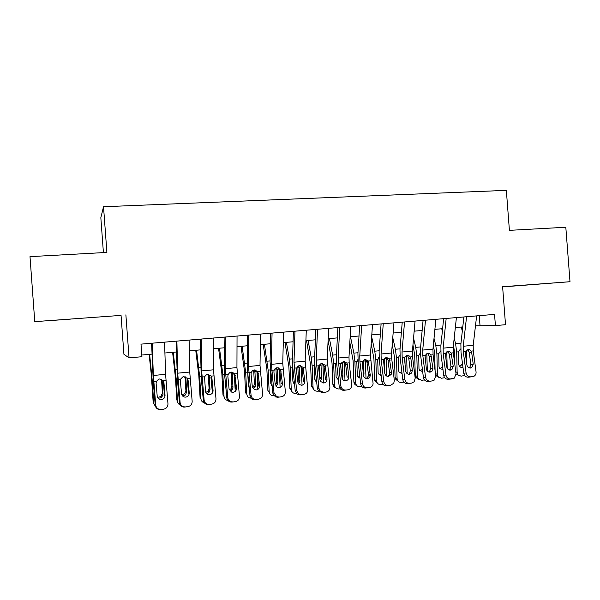 <?xml version="1.0" encoding="UTF-8"?>
<svg xmlns="http://www.w3.org/2000/svg" width="600" height="600" viewBox="0 0 600 600"><rect width="100%" height="100%" fill="white"/><g stroke="black" fill="none" stroke-linecap="round" stroke-linejoin="round"><path stroke-width="0.9" d="M70.35 319.132L51.367 320.498L70.35 319.132M515.933 285.862L540.518 283.987L515.933 285.862M103.41 252.615L100.837 217.688L103.523 206.737L106.898 252.42L30 256.642L34.763 321.653L121.05 315.39L123.922 354.285L129.06 357.87L141.93 356.73L141 344.13L494.558 314.385L495.412 325.59L505.515 324.705L502.612 286.74L570 281.715L502.627 286.905M103.523 206.737L506.347 190.365L509.408 230.347L565.815 227.257L570 281.715M121.05 315.39L34.763 321.653M125.88 314.85L129.06 357.87M475.485 325.8L495.412 325.59M141.803 355.02L152.002 354.12M164.91 352.995L176.415 351.99M189.315 350.858L200.452 349.882M213.345 348.75L224.13 347.805M237.007 346.68L247.455 345.765M260.317 344.64L270.428 343.755M283.282 342.63L293.062 341.775M305.903 340.65L315.368 339.817M328.192 338.7L337.343 337.897M350.153 336.772L359.002 336M371.798 334.882L380.355 334.132M393.135 333.015L401.408 332.288M414.165 331.17L422.153 330.472M434.895 329.355L442.612 328.68M455.332 327.562L462.787 326.91M479.257 315.675L480 325.403M476.64 315.892L473.197 345.308L473.28 350.91L476.055 371.888C476.228 373.822 475.56 375.263 474.06 376.222L468.3 377.212L472.658 376.665M463.89 316.965L460.89 343.98L461.018 352.358L463.755 373.282L466.088 372.923C466.68 375.548 468.202 376.868 470.662 376.875M466.56 316.74L463.245 346.252L463.327 351.87L466.088 372.923M471.803 367.575L470.505 368.04C468.548 368.025 467.325 366.968 466.86 364.868L465.338 353.31L465.48 351.66L468.135 349.493L469.455 349.673L471.143 351.112L471.705 352.695L473.228 364.23L471.803 367.575L469.478 367.965L470.865 364.642L469.222 352.222L467.76 349.635M468.3 377.212C465.855 377.205 464.34 375.892 463.755 373.282M453.457 345L454.357 351.142L454.62 362.895M454.178 338.272L455.565 343.65L456.697 351.998L457.132 372.382L458.1 374.978L461.138 376.178L464.625 375.472M461.25 327.045L462.315 331.132M466.463 350.197L466.755 364.11M462.982 367.365L461.94 367.673L459.585 366.788L458.737 364.612L458.52 351.825L460.403 349.035M458.31 375.202L456.082 374.31M459.585 366.72L462.533 363.945M456.405 317.595L453.225 347.197L453.315 352.83L456.053 373.957L454.252 378.18L448.305 379.32L452.588 378.78M443.625 318.668L440.873 345.847L441.022 354.285L443.715 375.36L445.942 375.007C446.535 377.655 448.072 378.983 450.562 378.99M446.175 318.457L443.13 348.15L443.228 353.805L445.942 375.007M449.467 370.028L450.952 366.653L449.34 354.142L447.96 351.608M448.305 379.32C445.83 379.312 444.3 377.993 443.715 375.36M451.147 353.04L453.217 366.248L451.972 369.465L450.442 370.087C448.455 370.072 447.225 369.015 446.752 366.9L445.41 353.595L448.103 351.405L449.685 351.683L451.147 353.04L453.315 352.83M435.877 319.32L432.96 349.103L433.072 354.78L435.765 376.065L434.265 380.062L432.232 380.925L428.04 381.45L432.232 380.925M423.075 320.4L420.57 347.745L420.75 356.235L423.397 377.468L425.513 377.13C426.097 379.793 427.658 381.127 430.178 381.135M425.498 320.197L422.722 350.07L422.842 355.763L425.513 377.13M429.195 372.127L430.77 368.685L429.18 356.093L427.92 353.655M428.04 381.45C425.528 381.45 423.982 380.115 423.397 377.468M430.875 354.99L432.923 368.295L431.925 371.295L430.095 372.165C428.077 372.15 426.832 371.085 426.368 368.955L425.055 355.553L427.793 353.347L429.713 353.805L430.875 354.99L433.072 354.78M415.05 321.075L412.418 351.045L412.545 356.752L415.192 378.195L414.112 381.788L411.592 383.093L407.475 383.618L411.592 383.093M402.232 322.155L399.982 349.665L400.192 358.215L402.787 379.605L404.79 379.275C405.375 381.96 406.95 383.31 409.507 383.31M404.528 321.96L402.03 352.02L402.173 357.757L404.79 379.275M408.63 374.25L409.635 373.35L410.295 370.755L408.735 358.065L407.46 355.605L409.575 356.1L410.888 358.582L412.335 370.373L411.675 372.983L409.455 374.272C407.408 374.265 406.155 373.185 405.69 371.04L404.415 357.54L407.19 355.312L409.575 356.1M407.475 383.618C404.933 383.61 403.373 382.275 402.787 379.605M393.93 322.853L391.575 353.01L391.725 358.763L394.32 380.362L393.795 383.168L390.653 385.298L386.625 385.815L390.653 385.298M381.09 323.933L379.103 351.623L379.335 360.225L381.892 381.772L383.775 381.457C384.36 384.165 385.942 385.515 388.537 385.522M383.25 323.752L381.045 354L381.202 359.775L383.775 381.457M387.78 376.403L389.257 374.775L389.535 372.855L388.005 360.067L386.347 357.308M386.625 385.815C384.045 385.808 382.47 384.465 381.892 381.772M389.46 358.98L391.463 372.48L391.185 374.415L388.522 376.41C386.445 376.403 385.178 375.315 384.713 373.163L383.475 359.558L386.295 357.315L389.46 358.98L391.725 358.763M433.35 345.105L434.662 353.025L435.105 370.845M434.018 338.332L435.787 345.495L436.897 353.903L437.393 374.415L438.135 376.718L441.465 378.24L444.683 377.692M441.728 328.755L442.35 331.245M446.79 351.847L447.18 368.235M442.972 369.51L439.658 368.543L438.998 366.6L438.743 353.722L440.49 351M438.57 377.235L435.675 375.337M439.808 368.722L442.635 366.862M412.95 344.962L414.697 354.938L415.26 375.465L417.382 376.485L417.885 378.39L421.522 380.325L424.44 379.905M413.55 338.145L415.732 347.362L416.827 355.83L417.382 376.485M421.935 330.487L422.092 331.132M426.84 353.595L427.312 371.04M422.67 371.64L419.452 370.245L418.987 368.61L418.695 355.65L420.27 353.032M425.213 359.722L425.107 355.68M418.553 379.282L415.763 377.37L415.26 375.465M419.805 370.733L422.4 369.472M392.235 344.52L394.455 356.873L395.085 377.543L397.095 378.577L397.38 379.995C398.145 381.72 399.457 382.53 401.303 382.44L403.897 382.132M392.768 337.665L395.4 349.26L396.472 357.788L397.095 378.577M406.62 355.425L407.16 373.62M402.082 373.755L398.97 371.888L398.7 370.65L398.37 357.6L399.72 355.147M406.68 356.805L404.79 356.985L404.873 357.63L404.377 357.638M405.12 366.405L404.873 357.63M398.243 381.353L395.362 378.952L395.085 377.543M399.518 372.765L401.857 371.955M371.205 343.702L373.935 358.837L374.618 379.642L376.522 380.7L376.627 381.532C377.265 383.632 378.653 384.653 380.798 384.585L383.032 384.353M371.67 336.803L374.782 351.18L375.832 359.767L376.522 380.7M386.123 357.33L386.73 376.08M381.188 375.862L378.24 373.478L378.127 372.72L377.722 360.248L378.757 357.45M386.19 358.77L384.27 358.957L384.353 359.61L383.452 359.618M384.57 371.962L384.353 359.61M384.743 372.053L384.683 372.862M377.64 383.445L374.73 380.475L374.618 379.642M378.93 374.812L381.015 374.355M372.495 324.653L370.433 355.005L373.11 383.955C372.63 386.01 371.392 387.202 369.413 387.533L365.475 388.035L369.413 387.533M359.64 325.733L357.923 353.595L358.185 362.265L360.69 383.97L362.452 383.663C363.03 386.393 364.635 387.757 367.267 387.757M361.657 325.567L359.752 356.01L359.933 361.822L362.452 383.663M366.638 378.577L368.483 375.832L368.475 374.978L366.975 362.1L365.31 359.325M365.475 388.035C362.858 388.035 361.267 386.685 360.69 383.97M368.002 387.75L367.605 387.817M368.31 361.013L370.282 375.472C369.975 377.25 368.978 378.285 367.282 378.577C365.183 378.57 363.9 377.483 363.442 375.308L362.235 361.597L365.1 359.34L368.31 361.013L370.605 360.795M349.83 342.397L353.123 360.832L353.873 381.772L355.665 383.025C356.085 385.537 357.532 386.783 360.007 386.76L361.837 386.572M350.498 336.743L353.88 353.123L354.907 361.778L355.657 382.853M365.34 359.347L366.015 378.457M359.993 377.947C358.433 377.632 357.532 376.657 357.278 375.015L356.827 362.257L357.938 359.37M365.407 360.772L362.228 361.62M363.263 373.74L363.975 374.138L363.548 361.612M363.975 374.138L363.57 375.96M356.737 385.545C355.058 384.99 354.105 383.79 353.88 381.945L353.873 381.772M358.05 376.882L359.85 376.688M350.745 326.483L348.99 357.022L349.178 362.858L351.675 384.78C351.728 387.57 350.46 389.243 347.858 389.798L344.017 390.3L347.858 389.798M337.875 327.57L336.435 355.605L336.735 364.327L339.18 386.205L340.822 385.905L341.19 387.293C342.15 389.213 343.65 390.12 345.69 390.03M339.757 327.413L338.153 358.043L340.822 385.905M348.795 376.785C348.84 379.013 347.82 380.347 345.743 380.782C344.002 380.835 342.772 380.025 342.053 378.345L340.5 364.485L340.688 363.675L343.605 361.395L346.853 363.082L347.43 364.725L348.795 376.785L347.115 377.138L345.645 364.163L343.98 361.38M344.017 390.3C341.993 390.39 340.5 389.482 339.548 387.577L339.18 386.205M328.11 340.478L332.01 362.85L332.835 383.94L334.5 385.035C334.86 387.668 336.33 388.972 338.918 388.972L340.335 388.822M329.438 338.587L332.67 355.103L333.675 363.817L334.5 385.035M344.272 361.59L345 380.775M338.49 380.017L336.112 376.942L335.625 364.298L336.495 361.673M341.737 362.175L342.442 363.645L340.763 363.645L341.002 369.87M341.632 375.48L342.915 376.26L342.442 363.645M342.915 376.26L342.173 378.638M335.528 387.668C333.885 387.015 332.985 385.778 332.835 383.94M336.862 378.968L338.37 378.975M328.68 328.343L327.233 359.077L329.888 387.045C329.933 389.857 328.635 391.537 325.995 392.1L322.252 392.588L325.995 392.1M315.788 329.423L314.64 357.645L314.97 366.428L317.362 388.463L318.87 388.185L320.085 390.885L323.79 392.332M317.52 329.28L316.237 360.112L318.87 388.185M327 378.983C327.03 381.225 325.995 382.575 323.888 383.01L320.7 381.577L319.957 379.695L318.623 367.515L318.968 365.46L321.788 363.48L325.08 365.175L327 378.983L325.44 379.32L324.007 366.248L322.358 363.472M322.252 392.588L318.562 391.147L317.362 388.463M306.54 340.59L310.605 364.897L311.49 386.13L313.035 387.248C313.41 389.895 314.91 391.215 317.528 391.207L318.525 391.103M308.077 340.455L311.168 357.105L312.142 365.888L313.035 387.248M322.905 363.923L323.678 383.025M316.665 382.058L314.647 379.103L314.123 366.368L314.752 364.072M320.452 363.892L321.038 365.707L319.485 365.692L319.957 377.347L321.548 378.405L321.038 365.707M319.68 390.982L319.305 391.02M321.548 378.405L320.452 381.21M313.995 389.79L311.49 386.13M315.36 381.067L316.575 381.21M319.822 378.487L319.957 377.347M319.485 365.692L319.35 364.83M306.285 330.225L305.16 361.155L307.778 389.332C307.808 392.168 306.487 393.87 303.81 394.433L300.165 394.912L303.81 394.433M293.377 331.312L292.522 359.707L292.882 368.558L295.222 390.765L296.603 390.495L298.612 393.908L301.575 394.673M294.96 331.178L294 362.212L296.603 390.495M304.882 381.218C304.905 383.475 303.847 384.832 301.702 385.275L299.062 384.45L297.735 381.938L296.43 369.668L297.248 366.87L299.655 365.595L302.993 367.298L304.882 381.218L303.457 381.54L302.048 368.37L300.442 365.61M300.165 394.912L297.218 394.155L295.222 390.765M285.015 342.48L288.892 366.975L289.845 388.357L291.263 389.498C291.645 392.16 293.175 393.487 295.837 393.48L296.392 393.42M286.41 342.353L289.35 359.138L290.303 367.987L291.263 389.498M301.237 366.36L302.055 385.222M294.517 384.06L292.882 381.285L292.312 368.468L292.702 366.593M298.642 365.85L299.325 367.793L297.9 367.77L298.41 379.5L299.88 380.587L299.325 367.793M299.88 380.587L299.692 381.915L298.403 383.737M292.14 391.928L289.845 388.357M293.535 383.175L294.442 383.385M297.72 381.825L298.41 379.5M297.9 367.77L297.615 366.495M283.553 332.138L282.757 363.27L285.337 391.658C285.36 394.515 284.01 396.232 281.295 396.803L277.755 397.275L281.295 396.803M270.63 333.225L270.075 361.808L272.752 393.09L273.998 392.835L276.615 396.623L279.022 397.043M272.055 333.105L271.425 364.335L273.998 392.835M282.435 383.483C282.45 385.763 281.37 387.127 279.195 387.577L276.998 387.09L275.183 384.21L273.915 371.843L274.14 370.08L275.16 368.61L277.192 367.74L280.575 369.457L282.435 383.483L281.145 383.798L279.772 370.522L278.228 367.793M277.755 397.275L275.362 396.855L272.752 393.09M260.475 334.08L260.017 365.415L262.567 394.02C262.575 396.9 261.202 398.632 258.442 399.21L255.007 399.668L258.442 399.21M247.538 335.168L247.298 363.93L247.733 372.907L249.952 395.46L251.055 395.213C251.325 397.147 252.353 398.482 254.123 399.21L256.14 399.45M248.805 335.062L248.52 366.495L251.055 395.213M259.65 385.778C259.657 388.08 258.562 389.452 256.35 389.91L254.49 389.61L252.292 386.52L251.055 374.055L251.295 372.278L252.66 370.545L254.392 369.923L257.827 371.647L259.65 385.778L258.502 386.085L257.168 372.705L255.712 370.043M255.007 399.668L253.005 399.428C251.243 398.7 250.222 397.38 249.952 395.46M237.045 336.053L236.94 367.59L239.452 396.42C239.452 399.322 238.05 401.062 235.245 401.647L231.923 402.097L235.245 401.647M224.1 337.14L224.647 375.127L226.815 397.86L227.76 397.627C228.067 399.72 229.208 401.092 231.18 401.752L232.905 401.895M225.195 337.05L225.27 368.692L227.76 397.627M236.528 388.11C236.528 390.428 235.403 391.815 233.16 392.28L231.555 392.085L229.058 388.868L227.858 376.305L228.105 374.513L229.748 372.608L231.255 372.135L234.735 373.875L236.528 388.11L235.522 388.403L234.225 374.925L232.897 372.353M231.923 402.097L230.205 401.955C228.248 401.303 227.115 399.938 226.815 397.86M213.255 338.048L213.517 369.803L215.985 398.85C215.97 401.775 214.545 403.537 211.695 404.13L208.485 404.565L211.695 404.13M200.303 339.142L201.218 377.385L203.317 400.298L204.12 400.08C204.45 402.293 205.68 403.695 207.81 404.295L209.317 404.377M201.225 339.06L201.667 370.913L204.12 400.08M208.485 404.565L206.985 404.482C204.87 403.89 203.647 402.495 203.317 400.298M213.06 390.48L212.197 390.757L210.938 377.168L211.882 377.85L213.06 390.48C213.045 392.812 211.897 394.215 209.625 394.68L208.208 394.56C206.618 394.02 205.71 392.918 205.47 391.245L204.562 376.778L206.438 374.752L207.765 374.377L211.298 376.125L211.882 377.85M189.105 340.08L189.735 372.045L192.165 401.325C192.135 404.272 190.68 406.043 187.785 406.643L184.695 407.07L187.785 406.643M176.13 341.175L177.435 379.68L179.468 402.765L180.113 402.57C180.458 404.88 181.77 406.305 184.028 406.853L185.377 406.897M176.88 341.108L177.705 373.178L180.113 402.57M184.695 407.07L183.36 407.025C181.11 406.478 179.812 405.06 179.468 402.765M189.225 392.888L188.52 393.15L187.297 379.455L188.085 380.153L189.225 392.888C189.203 395.243 188.032 396.653 185.722 397.125L184.462 397.043C182.752 396.548 181.778 395.423 181.523 393.66L180.39 380.903L180.66 379.08L182.73 376.965L183.922 376.657L187.5 378.42L188.085 380.153M263.175 344.392L266.858 369.09L267.892 390.607L269.175 391.77C269.572 394.455 271.125 395.79 273.825 395.783L273.93 395.768M264.435 344.28L268.14 370.118L269.175 391.77M279.255 368.94L280.11 387.36M276.532 367.868L277.298 369.915L276.007 369.877L276.555 381.69L277.897 382.793L277.298 369.915M277.897 382.793L277.522 384.6L276.015 386.235M272.032 386.002L270.795 383.513L270.21 369.915L268.14 370.118M271.38 385.29L271.98 385.507M275.265 384.697L276.555 381.69M276.007 369.877L275.572 368.31M241.02 346.327L244.507 371.228L245.61 392.903L246.765 394.088C247.118 396.623 248.572 397.972 251.123 398.138M242.138 346.23L245.655 372.278L246.765 394.088M256.972 371.82L257.835 389.423M254.123 369.952L254.947 372.067L253.792 372.015L254.385 383.91L255.593 385.035L254.947 372.067M255.593 385.035L255 387.232L253.267 388.717M249.202 387.84L248.385 385.763L247.74 373.02M252.472 387.368L253.8 386.092L254.385 383.91M253.792 372.015L253.32 370.38M218.55 348.3L221.835 373.395L223.013 395.22L224.025 396.435C224.317 398.752 225.615 400.103 227.925 400.493M219.517 348.21L222.84 374.468L224.025 396.435M234.548 378.3L235.23 391.38M231.428 372.12L232.275 374.25L231.263 374.183L231.892 386.16L232.958 387.315L232.275 374.25M232.958 387.315L232.147 389.835L230.138 391.185M226.013 389.43L225.345 382.462M229.32 389.94L231.09 388.665L231.892 386.16M231.263 374.183L230.767 372.54M195.743 350.295L198.817 375.6L200.077 397.575L200.947 398.812C201.18 400.89 202.305 402.217 204.315 402.803M196.56 350.22L199.68 376.695L200.947 398.812M211.343 376.2L211.41 377.513M212.07 389.37L212.28 393.188M208.44 374.37L209.257 376.47L208.388 376.38L209.062 388.447L209.993 389.625L209.257 376.47M209.993 389.625L208.972 392.4L206.61 393.638M205.77 392.43L208.05 391.215L209.062 388.447M208.388 376.38L207.885 374.73M172.605 352.32L175.462 377.835L176.805 399.967L177.525 401.228C177.705 403.028 178.62 404.295 180.278 405.03M173.265 352.26L176.183 378.952L177.525 401.228M188.865 393.015L188.962 394.665M185.167 376.74L185.903 378.72L185.183 378.615L185.903 390.765L186.683 391.965L185.903 378.72M186.683 391.965L185.46 394.965L182.64 396.045M181.808 394.815L184.688 393.743L185.903 390.765M185.183 378.615L184.665 376.95M164.572 342.15L165.585 374.317L167.97 403.83C167.933 406.8 166.447 408.592 163.507 409.2L160.538 409.612L163.507 409.2M151.59 343.237L153.285 382.005L155.25 405.278L155.738 405.097C156.097 407.49 157.47 408.938 159.847 409.433L161.055 409.455M152.16 343.192L153.368 375.472L155.738 405.097M160.538 409.612L159.33 409.59C156.968 409.095 155.61 407.655 155.25 405.278M165.03 395.325L164.483 395.572L163.29 381.772L163.92 382.493L165.03 395.325C164.993 397.702 163.8 399.127 161.453 399.6L160.312 399.555C158.505 399.097 157.47 397.95 157.208 396.12L156.113 383.25L156.39 381.413L158.625 379.23L159.705 378.968L163.335 380.745L163.92 382.493M149.123 354.375L151.238 373.957L153.18 402.397L155.797 407.13M149.625 354.33L152.317 381.24L153.75 403.68M161.632 379.275L162.188 381L161.625 380.888L162.39 393.12L163.02 394.342L162.188 381M163.02 394.342L161.61 397.522L158.183 398.362M157.41 397.065L158.828 397.185L160.995 396.278L162.39 393.12M161.625 380.888L161.1 379.207M471.143 351.112L473.28 350.91M463.327 351.87L465.48 351.66M463.245 346.252L473.197 345.308M470.865 364.642L473.228 364.23M471.705 352.695L469.222 352.222M455.775 371.812L457.132 372.382M466.493 351.06L465.705 351.135M460.98 343.147L455.565 343.65M458.52 351.825L456.697 351.998M443.228 353.805L445.41 353.595M443.13 348.15L453.225 347.197M450.952 366.653L453.217 366.248M451.717 354.63L449.34 354.142M422.842 355.763L425.055 355.553M422.722 350.07L432.96 349.103M430.77 368.685L432.923 368.295M431.445 356.595L429.18 356.093M410.317 356.97L412.545 356.752M402.173 357.757L404.415 357.54M402.03 352.02L412.418 351.045M410.295 370.755L412.335 370.373M410.888 358.582L408.735 358.065M381.202 359.775L383.475 359.558M381.045 354L391.575 353.01M389.535 372.855L391.463 372.48M390.037 360.6L388.005 360.067M435.45 373.545L437.393 374.415M446.827 352.95L445.635 353.062M440.955 345.015L435.787 345.495M438.743 353.722L436.897 353.903M426.893 354.862L425.287 355.013M420.645 346.905L415.732 347.362M418.695 355.65L416.827 355.83M400.05 348.825L395.4 349.26M398.37 357.6L396.472 357.788M379.163 350.767L374.782 351.18M377.76 359.58L375.832 359.767M359.933 361.822L362.235 361.597M359.752 356.01L370.433 355.005M368.475 374.978L370.282 374.618M368.88 362.647L366.975 362.1M357.975 352.74L353.88 353.123M356.858 361.59L354.907 361.778M346.853 363.082L349.178 362.858M338.347 363.9L340.688 363.675M338.153 358.043L348.99 357.022M347.43 364.725L345.645 364.163M344.332 362.798L342.36 362.985M336.48 354.743L332.67 355.103M335.663 363.63L333.675 363.817M325.08 365.175L327.442 364.95M316.455 366.007L318.832 365.775M316.237 360.112L327.233 359.077M325.657 366.832L324.007 366.248M322.95 364.845L320.947 365.04M314.67 356.775L311.168 357.105M314.16 365.692L312.142 365.888M302.993 367.298L305.385 367.072M294.24 368.145L296.647 367.913M294 362.212L305.16 361.155M303.57 368.97L302.048 368.37M301.267 366.93L299.235 367.125M292.545 358.837L289.35 359.138M292.343 367.793L290.303 367.987M280.575 369.457L283.005 369.225M271.695 370.312L274.14 370.08M271.425 364.335L282.757 363.27M281.153 371.145L279.772 370.522M257.827 371.647L260.295 371.407M248.812 372.517L251.295 372.278M248.52 366.495L260.017 365.415M258.405 373.343L257.168 372.705M234.735 373.875L237.24 373.627M225.585 374.752L228.105 374.513M225.27 368.692L236.94 367.59M235.32 375.585L234.225 374.925M211.298 376.125L213.84 375.885M202.005 377.025L204.562 376.778M201.667 370.913L213.517 369.803M187.5 378.42L190.08 378.173M178.065 379.327L180.66 379.08M177.705 373.178L189.735 372.045M279.263 369.045L277.207 369.248M270.097 360.93L267.21 361.2M256.702 371.212L254.85 371.392M247.305 363.053L244.755 363.285M247.65 372.082L245.655 372.278M233.76 373.418L232.17 373.567M224.183 365.205L221.962 365.415M224.572 374.303L222.84 374.468M210.907 375.615L209.153 375.78M200.708 367.395L198.833 367.567M201.142 376.553L199.68 376.695M187.11 377.903L185.79 378.03M176.873 369.615L175.358 369.75M177.36 378.84L176.183 378.952M163.335 380.745L165.96 380.49M153.757 381.668L156.39 381.413M153.368 375.472L165.585 374.317M162.945 380.22L162.083 380.303M152.678 371.865L151.53 371.97M153.218 381.157L152.317 381.24M469.455 349.673L468.39 349.478M458.1 374.978L456.067 374.115M449.715 369.855L451.972 369.465M449.685 351.683L448.207 351.397M429.78 371.67L431.925 371.295M429.713 353.805L427.643 353.362M409.635 373.35L411.675 372.983M389.257 374.775L391.185 374.415M389.272 358.702L387.27 358.185M438.135 376.718L435.9 375.705M417.885 378.39L415.763 377.37M397.38 379.995L395.362 378.952M376.627 381.532L374.73 380.475M368.483 375.832L370.282 375.472M368.678 361.77L366.772 361.23M355.665 383.025L353.88 381.945M339.548 387.577L341.19 387.293M341.655 375.697L342.915 376.462M318.562 391.147L320.085 390.885M319.905 378.135L321.495 379.2M297.218 394.155L298.612 393.908M298.222 380.827L299.692 381.915M275.362 396.855L276.615 396.623M253.005 399.428L254.123 399.21M230.205 401.955L231.18 401.752M206.985 404.482L207.81 404.295M183.36 407.025L184.028 406.853M276.188 383.483L277.522 384.6M253.8 386.092L255 387.232M231.09 388.665L232.147 389.835M208.05 391.215L208.972 392.4M184.688 393.743L185.46 394.965M159.33 409.59L159.847 409.433M160.995 396.278L161.61 397.522"/></g></svg>
